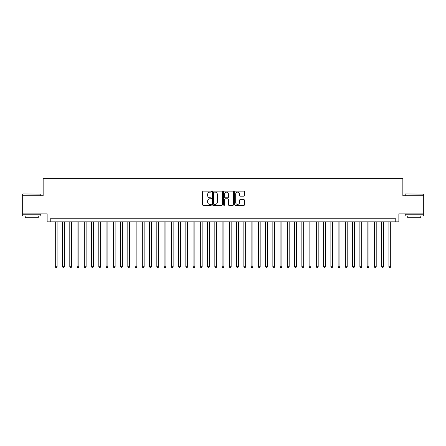 <?xml version="1.0" encoding="UTF-8"?>
<svg xmlns="http://www.w3.org/2000/svg" width="446" height="446" viewBox="0 0 446 446"><rect width="100%" height="100%" fill="white"/><g stroke="black" fill="none" stroke-linecap="round" stroke-linejoin="round"><path stroke-width="0.67" d="M211.398 191.652A0.496 0.496 0 0 0 210.897 191.15L203.337 191.15A0.714 0.714 0 0 0 202.623 191.864L202.623 204.675A0.714 0.714 0 0 0 203.337 205.389L210.897 205.389A0.496 0.496 0 0 0 211.398 204.892A0.496 0.496 0 0 0 210.897 204.391L209.921 204.391A2.28 2.28 0 0 1 207.641 202.116L207.641 201.046A2.28 2.28 0 0 1 209.921 198.771L210.897 198.771A0.496 0.496 0 0 0 211.398 198.269A0.496 0.496 0 0 0 210.897 197.773L209.921 197.773A2.28 2.28 0 0 1 207.641 195.493L207.641 194.428A2.28 2.28 0 0 1 209.921 192.148L210.897 192.148A0.496 0.496 0 0 0 211.398 191.652M243.806 196.173A0.714 0.714 0 0 0 244.514 195.46L244.514 191.864A0.714 0.714 0 0 0 243.806 191.15L235.404 191.15A0.714 0.714 0 0 0 234.691 191.864L234.691 204.675A0.714 0.714 0 0 0 235.404 205.389L243.806 205.389A0.714 0.714 0 0 0 244.514 204.675L244.514 200.338A0.714 0.714 0 0 0 243.806 199.624L240.21 199.624A0.714 0.714 0 0 0 239.496 200.338L239.496 202.49A1.907 1.907 0 0 1 237.595 204.391A1.907 1.907 0 0 1 235.689 202.49L235.689 194.055A1.907 1.907 0 0 1 237.595 192.148A1.907 1.907 0 0 1 239.496 194.055L239.496 195.46A0.714 0.714 0 0 0 240.21 196.173L243.806 196.173M395.234 221.84L398.863 221.84L398.863 213.863L423.7 213.863L423.7 195.733L402.85 195.733L402.85 178.328L43.151 178.328L43.151 195.733L22.3 195.733L22.3 213.863L47.137 213.863L47.137 221.84L395.234 221.84L395.234 218.211L50.766 218.211L50.766 221.84M222.376 191.864A0.714 0.714 0 0 0 221.668 191.15L213.266 191.15A0.714 0.714 0 0 0 212.552 191.864L212.552 204.675A0.714 0.714 0 0 0 213.266 205.389L221.668 205.389A0.714 0.714 0 0 0 222.376 204.675L222.376 191.864M224.332 191.15L232.734 191.15A0.714 0.714 0 0 1 233.448 191.864L233.448 204.675A0.714 0.714 0 0 1 232.734 205.389L229.138 205.389A0.714 0.714 0 0 1 228.43 204.675L228.43 199.479A0.714 0.714 0 0 0 227.716 198.771L225.33 198.771A0.714 0.714 0 0 0 224.617 199.479L224.617 204.892A0.496 0.496 0 0 1 224.121 205.389A0.496 0.496 0 0 1 223.624 204.892L223.624 191.864A0.714 0.714 0 0 1 224.332 191.15M214.047 192.148A0.496 0.496 0 0 0 213.55 192.65L213.55 203.894A0.496 0.496 0 0 0 214.047 204.391L215.084 204.391A2.28 2.28 0 0 0 217.358 202.116L217.358 194.428A2.28 2.28 0 0 0 215.084 192.148L214.047 192.148M228.43 194.088A1.907 1.907 0 0 0 226.523 192.187A1.907 1.907 0 0 0 224.617 194.088L224.617 197.06A0.714 0.714 0 0 0 225.33 197.773L227.716 197.773A0.714 0.714 0 0 0 228.43 197.06L228.43 194.088M55.298 221.84L55.298 266.73L57.11 266.73L57.11 221.84M57.11 266.73L56.564 267.672L55.839 267.672L55.298 266.73M22.88 193.921L40.792 194.138L22.88 193.921M31.727 216.037L22.662 216.037L22.662 214.225L40.792 214.225L40.792 216.037L31.727 216.037M38.256 216.037L38.256 217.704L25.199 217.704L25.199 216.037M405.425 193.921L423.338 194.138L405.425 193.921M414.273 216.037L405.208 216.037L405.208 214.225L423.338 214.225L423.338 216.037L414.273 216.037M420.801 216.037L420.801 217.704L407.744 217.704L407.744 216.037M62.552 221.84L62.552 266.73L64.363 266.73L64.363 221.84M64.363 266.73L63.817 267.672L63.092 267.672L62.552 266.73M69.799 221.84L69.799 266.73L71.616 266.73L71.616 221.84M71.616 266.73L71.07 267.672L70.345 267.672L69.799 266.73M77.052 221.84L77.052 266.73L78.864 266.73L78.864 221.84M78.864 266.73L78.323 267.672L77.598 267.672L77.052 266.73M84.305 221.84L84.305 266.73L86.117 266.73L86.117 221.84M86.117 266.73L85.576 267.672L84.851 267.672L84.305 266.73M91.558 221.84L91.558 266.73L93.37 266.73L93.37 221.84M93.37 266.73L92.824 267.672L92.099 267.672L91.558 266.73M98.811 221.84L98.811 266.73L100.623 266.73L100.623 221.84M100.623 266.73L100.077 267.672L99.352 267.672L98.811 266.73M106.059 221.84L106.059 266.73L107.876 266.73L107.876 221.84M107.876 266.73L107.33 267.672L106.605 267.672L106.059 266.73M113.312 221.84L113.312 266.73L115.124 266.73L115.124 221.84M115.124 266.73L114.583 267.672L113.858 267.672L113.312 266.73M120.565 221.84L120.565 266.73L122.377 266.73L122.377 221.84M122.377 266.73L121.836 267.672L121.111 267.672L120.565 266.73M127.818 221.84L127.818 266.73L129.63 266.73L129.63 221.84M129.63 266.73L129.084 267.672L128.359 267.672L127.818 266.73M135.071 221.84L135.071 266.73L136.883 266.73L136.883 221.84M136.883 266.73L136.337 267.672L135.612 267.672L135.071 266.73M142.319 221.84L142.319 266.73L144.136 266.73L144.136 221.84M144.136 266.73L143.59 267.672L142.865 267.672L142.319 266.73M149.572 221.84L149.572 266.73L151.384 266.73L151.384 221.84M151.384 266.73L150.843 267.672L150.118 267.672L149.572 266.73M156.825 221.84L156.825 266.73L158.637 266.73L158.637 221.84M158.637 266.73L158.096 267.672L157.371 267.672L156.825 266.73M164.078 221.84L164.078 266.73L165.89 266.73L165.89 221.84M165.89 266.73L165.349 267.672L164.619 267.672L164.078 266.73M171.331 221.84L171.331 266.73L173.143 266.73L173.143 221.84M173.143 266.73L172.596 267.672L171.872 267.672L171.331 266.73M178.584 221.84L178.584 266.73L180.396 266.73L180.396 221.84M180.396 266.73L179.85 267.672L179.125 267.672L178.584 266.73M185.831 221.84L185.831 266.73L187.649 266.73L187.649 221.84M187.649 266.73L187.103 267.672L186.378 267.672L185.831 266.73M193.085 221.84L193.085 266.73L194.896 266.73L194.896 221.84M194.896 266.73L194.356 267.672L193.631 267.672L193.085 266.73M200.338 221.84L200.338 266.73L202.15 266.73L202.15 221.84M202.15 266.73L201.609 267.672L200.884 267.672L200.338 266.73M207.591 221.84L207.591 266.73L209.403 266.73L209.403 221.84M209.403 266.73L208.856 267.672L208.131 267.672L207.591 266.73M214.844 221.84L214.844 266.73L216.656 266.73L216.656 221.84M216.656 266.73L216.109 267.672L215.385 267.672L214.844 266.73M222.091 221.84L222.091 266.73L223.909 266.73L223.909 221.84M223.909 266.73L223.362 267.672L222.638 267.672L222.091 266.73M229.344 221.84L229.344 266.73L231.156 266.73L231.156 221.84M231.156 266.73L230.615 267.672L229.891 267.672L229.344 266.73M236.597 221.84L236.597 266.73L238.409 266.73L238.409 221.84M238.409 266.73L237.869 267.672L237.144 267.672L236.597 266.73M243.85 221.84L243.85 266.73L245.662 266.73L245.662 221.84M245.662 266.73L245.116 267.672L244.391 267.672L243.85 266.73M251.104 221.84L251.104 266.73L252.915 266.73L252.915 221.84M252.915 266.73L252.369 267.672L251.644 267.672L251.104 266.73M258.351 221.84L258.351 266.73L260.169 266.73L260.169 221.84M260.169 266.73L259.622 267.672L258.897 267.672L258.351 266.73M265.604 221.84L265.604 266.73L267.416 266.73L267.416 221.84M267.416 266.73L266.875 267.672L266.15 267.672L265.604 266.73M272.857 221.84L272.857 266.73L274.669 266.73L274.669 221.84M274.669 266.73L274.128 267.672L273.404 267.672L272.857 266.73M280.11 221.84L280.11 266.73L281.922 266.73L281.922 221.84M281.922 266.73L281.381 267.672L280.651 267.672L280.11 266.73M287.363 221.84L287.363 266.73L289.175 266.73L289.175 221.84M289.175 266.73L288.629 267.672L287.904 267.672L287.363 266.73M294.616 221.84L294.616 266.73L296.428 266.73L296.428 221.84M296.428 266.73L295.882 267.672L295.157 267.672L294.616 266.73M301.864 221.84L301.864 266.73L303.681 266.73L303.681 221.84M303.681 266.73L303.135 267.672L302.41 267.672L301.864 266.73M309.117 221.84L309.117 266.73L310.929 266.73L310.929 221.84M310.929 266.73L310.388 267.672L309.663 267.672L309.117 266.73M316.37 221.84L316.37 266.73L318.182 266.73L318.182 221.84M318.182 266.73L317.641 267.672L316.916 267.672L316.37 266.73M323.623 221.84L323.623 266.73L325.435 266.73L325.435 221.84M325.435 266.73L324.889 267.672L324.164 267.672L323.623 266.73M330.876 221.84L330.876 266.73L332.688 266.73L332.688 221.84M332.688 266.73L332.142 267.672L331.417 267.672L330.876 266.73M338.124 221.84L338.124 266.73L339.941 266.73L339.941 221.84M339.941 266.73L339.395 267.672L338.67 267.672L338.124 266.73M345.377 221.84L345.377 266.73L347.189 266.73L347.189 221.84M347.189 266.73L346.648 267.672L345.923 267.672L345.377 266.73M352.63 221.84L352.63 266.73L354.442 266.73L354.442 221.84M354.442 266.73L353.901 267.672L353.176 267.672L352.63 266.73M359.883 221.84L359.883 266.73L361.695 266.73L361.695 221.84M361.695 266.73L361.148 267.672L360.424 267.672L359.883 266.73M367.136 221.84L367.136 266.73L368.948 266.73L368.948 221.84M368.948 266.73L368.402 267.672L367.677 267.672L367.136 266.73M374.384 221.84L374.384 266.73L376.201 266.73L376.201 221.84M376.201 266.73L375.655 267.672L374.93 267.672L374.384 266.73M381.637 221.84L381.637 266.73L383.448 266.73L383.448 221.84M383.448 266.73L382.908 267.672L382.183 267.672L381.637 266.73M388.89 221.84L388.89 266.73L390.702 266.73L390.702 221.84M390.702 266.73L390.161 267.672L389.436 267.672L388.89 266.73M22.662 195.733L22.662 194.138M26.799 214.225L26.799 213.863M36.661 214.225L36.661 213.863M40.792 195.733L40.792 194.138M405.208 195.733L405.208 194.138M409.339 214.225L409.339 213.863M419.201 214.225L419.201 213.863M423.338 195.733L423.338 194.138"/></g></svg>
